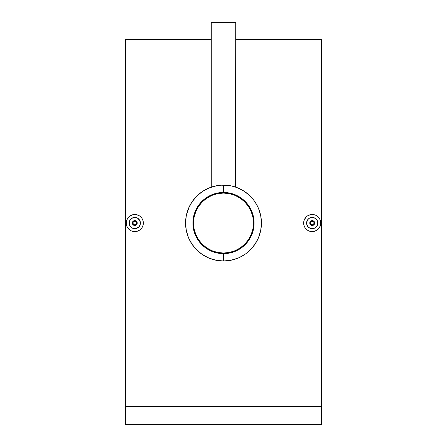<?xml version="1.0" encoding="UTF-8"?>
<svg xmlns="http://www.w3.org/2000/svg" width="447" height="447" viewBox="0 0 447 447"><rect width="100%" height="100%" fill="white"/><g stroke="black" fill="none" stroke-linecap="round" stroke-linejoin="round"><path stroke-width="0.67" d="M223.5 193.07A29.983 29.983 0 0 1 253.483 223.053A29.983 29.983 0 0 1 223.5 253.036A29.983 29.983 0 0 1 193.517 223.053A29.983 29.983 0 0 1 223.5 193.07L229.35 193.646L234.977 195.35L240.156 198.122L244.699 201.854L248.431 206.397L251.203 211.582L252.907 217.203L253.483 223.053L252.907 228.903L251.203 234.53L248.431 239.709L244.699 244.252L240.156 247.984L234.977 250.756L229.35 252.46L223.5 253.036L217.65 252.46L212.023 250.756L206.844 247.984L202.301 244.252L198.569 239.709L195.797 234.53L194.093 228.903L193.517 223.053L194.093 217.203L195.797 211.582L198.569 206.397L202.301 201.854L206.844 198.122L212.023 195.35L217.65 193.646L223.5 193.07M214.795 194.361L212.023 195.35M198.569 206.397L197.06 208.922M194.808 231.758L195.797 234.53M206.844 247.984L209.364 249.499M232.205 251.745L234.977 250.756M248.431 239.709L249.94 237.189M252.192 214.348L251.203 211.582M240.156 198.122L237.636 196.613M309.777 223.053A2.447 2.447 0 0 1 312.224 220.606A2.447 2.447 0 0 1 314.671 223.053L313.956 221.321L312.224 220.606L310.492 221.326L309.777 223.053L310.391 223.053A1.838 1.838 0 0 1 312.224 221.22A1.838 1.838 0 0 1 314.062 223.053L314.671 223.053A2.447 2.447 0 0 0 312.224 220.606A2.447 2.447 0 0 0 309.777 223.053A2.447 2.447 0 0 0 312.224 225.5A2.447 2.447 0 0 0 314.671 223.053L314.062 223.053L313.749 222.036L312.928 221.36L311.207 221.528L310.531 222.349L310.425 223.411L310.928 224.349L312.224 224.891L313.526 224.349L314.062 223.053A1.838 1.838 0 0 1 312.224 224.891A1.838 1.838 0 0 1 310.391 223.053L309.777 223.053L310.497 224.785L312.224 225.5L313.956 224.785L314.671 223.053A2.447 2.447 0 0 1 312.224 225.5A2.447 2.447 0 0 1 309.777 223.053L310.492 221.326L312.224 220.606L313.956 221.321L314.671 223.053L313.956 224.785L312.224 225.5L310.497 224.785L309.777 223.053M316.951 226.115L317.856 223.053A5.632 5.632 0 0 1 312.224 228.685A5.632 5.632 0 0 1 306.597 223.053L307.502 226.115M315.398 227.702L316.873 226.227M309.162 227.774L312.218 228.685L315.286 227.78M307.575 226.227L309.05 227.702M303.658 223.053A8.566 8.566 0 0 1 312.224 214.487A8.566 8.566 0 0 1 320.79 223.053A8.566 8.566 0 0 1 312.224 231.619A8.566 8.566 0 0 1 303.658 223.053L303.826 224.724L303.82 221.394M305.1 218.298L304.312 219.773L306.167 216.996L307.463 215.935M308.938 215.141L310.548 214.655L307.469 215.929L306.167 216.996M313.889 214.649L315.498 215.136L313.895 214.649L310.553 214.649M316.984 215.929L318.281 216.996L315.504 215.141M319.342 218.287L320.136 219.768L318.281 216.996M320.628 221.382L320.79 223.053L320.141 219.773M137.223 223.053A2.447 2.447 0 0 1 134.776 225.5A2.447 2.447 0 0 1 132.329 223.053L133.044 224.785L134.776 225.5L136.508 224.785L137.223 223.053L136.609 223.053A1.838 1.838 0 0 1 134.776 224.891A1.838 1.838 0 0 1 132.938 223.053L132.329 223.053A2.447 2.447 0 0 0 134.776 225.5A2.447 2.447 0 0 0 137.223 223.053A2.447 2.447 0 0 0 134.776 220.606A2.447 2.447 0 0 0 132.329 223.053L132.938 223.053L133.474 224.349L134.776 224.891L135.793 224.578L136.469 223.757L136.575 222.695L136.072 221.757L135.134 221.254L134.072 221.36L133.251 222.036L132.938 223.053A1.838 1.838 0 0 1 134.776 221.22A1.838 1.838 0 0 1 136.609 223.053L137.223 223.053L136.503 221.321L134.776 220.606L133.044 221.321L132.329 223.053A2.447 2.447 0 0 1 134.776 220.606A2.447 2.447 0 0 1 137.223 223.053L136.508 224.785L134.776 225.5L133.044 224.785L132.329 223.053L133.044 221.321L134.776 220.606L136.503 221.321L137.223 223.053M130.049 219.991L129.144 223.053A5.632 5.632 0 0 1 134.776 217.426A5.632 5.632 0 0 1 140.403 223.053L139.498 219.991M131.602 218.404L130.127 219.879M137.838 218.332L134.782 217.426L131.714 218.332M139.425 219.879L137.95 218.404M143.342 223.053A8.566 8.566 0 0 1 134.776 231.619A8.566 8.566 0 0 1 126.21 223.053A8.566 8.566 0 0 1 134.776 214.487A8.566 8.566 0 0 1 143.342 223.053L143.174 221.382L143.18 224.712M141.9 227.814L142.688 226.333L141.9 227.814L139.531 230.177L140.833 229.11M138.062 230.965L136.452 231.451L139.531 230.177M133.111 231.457L131.502 230.97L133.105 231.457L136.447 231.457M130.016 230.177L128.719 229.115L131.496 230.97M127.658 227.825L126.864 226.338L128.719 229.11M126.372 224.724L126.21 223.053L126.859 226.333M228.205 185.41L221.097 185.192L223.5 185.114L223.5 192.456A30.597 30.597 0 0 1 254.097 223.053A30.597 30.597 0 0 1 223.5 253.65L223.5 260.992A37.939 37.939 0 0 0 261.439 223.053A37.939 37.939 0 0 0 223.5 185.114A37.939 37.939 0 0 1 261.439 223.053A37.939 37.939 0 0 1 223.5 260.992L216.063 260.255L208.967 258.098L202.402 254.583L196.68 249.884L191.964 244.146L188.455 237.58L186.298 230.479L185.561 223.036L186.293 215.638L188.461 208.509L191.97 201.955L196.669 196.233L202.418 191.512L208.95 188.019L216.689 185.734M211.263 22.35L211.263 187.142L211.263 22.35L235.737 22.35L211.263 22.35M231.272 185.918L235.737 187.142L235.737 22.35L235.502 187.064L238.078 188.031L233.714 186.516M232.954 186.315L235.502 187.064M233.608 186.488L233.055 186.338M247.604 193.758L244.615 191.534L250.342 196.244L254.03 200.53M249.191 195.138L248.359 194.395M256.958 205.173L256.07 203.597M255.053 201.994L257.919 207.101M258.545 208.525L260.713 215.666L259.824 212.113M260.713 215.666L261.439 223.07L261.26 219.376M258.528 237.62L260.702 230.49L258.528 237.62L255.03 244.151L250.309 249.895L246.034 253.572M252.818 247.135L255.03 244.151M251.348 248.817L252.175 247.895M248.331 251.739L249.163 250.99M241.386 256.511L242.967 255.617M244.593 254.589L239.452 257.472M238.027 258.098L230.903 260.26L234.452 259.377M321.404 406.295L321.404 39.481L321.404 424.65L125.596 424.65L125.596 406.295L321.404 406.295L321.404 424.65L125.596 424.65L125.596 406.295L321.404 406.295M125.596 39.481L125.596 406.295L125.596 39.481L211.263 39.481M303.82 221.388L304.312 219.779L303.826 221.382M305.105 227.814L305.636 228.529M308.95 230.97L307.469 230.177L308.95 230.97L312.224 231.619L310.553 231.457M315.504 230.965L313.895 231.457L316.984 230.177L315.504 230.965M319.348 227.808L318.281 229.11L319.354 227.808L320.628 224.724L320.141 226.333M230.903 260.26L223.5 260.992A37.939 37.939 0 0 1 185.561 223.053A37.939 37.939 0 0 1 223.5 185.114A37.939 37.939 0 0 0 185.561 223.053A37.939 37.939 0 0 0 223.5 260.992L223.5 253.65L217.533 253.058L211.794 251.32L206.503 248.493L204.089 246.705L199.848 242.464L198.06 240.05L195.233 234.764L193.495 229.02L192.903 223.053L193.054 220.053L194.221 214.174L195.233 211.347L198.06 206.056L199.848 203.642L204.089 199.401L206.503 197.613L211.794 194.786L214.621 193.774L220.5 192.607L223.5 192.456L229.467 193.048L232.379 193.774L237.921 196.071L242.911 199.401L245.135 201.418L247.152 203.642L250.482 208.632L252.778 214.174L253.505 217.086L254.097 223.053L253.946 226.053L252.778 231.937L251.767 234.764L248.94 240.05L247.152 242.464L242.911 246.705L240.497 248.493L235.206 251.32L232.379 252.332L226.5 253.499L223.5 253.65A30.597 30.597 0 0 1 192.903 223.053A30.597 30.597 0 0 1 223.5 192.456L223.5 185.114M261.439 223.07L260.702 230.49M238.078 188.031L244.615 191.534M143.18 224.718L142.688 226.327L143.174 224.724M141.895 218.292L141.364 217.577M138.05 215.136L139.525 215.929L136.447 214.649L134.776 214.487L136.447 214.649M131.496 215.141L133.105 214.649L130.016 215.929L131.496 215.141M127.652 218.298L128.719 216.996L127.646 218.298L126.372 221.382L126.859 219.773M208.967 258.098L216.063 260.255M199.429 252.376L202.402 254.583M197.831 250.985L198.669 251.734M194.814 247.878L195.641 248.806M191.964 244.146L192.987 245.593M190.059 240.967L190.947 242.537M188.455 237.58L189.087 239.022M186.298 230.479L187.181 234.016M185.561 223.036L185.745 226.752M189.087 207.084L186.293 215.638M194.182 198.971L191.97 201.955M198.658 194.378L197.82 195.127M202.418 191.512L200.966 192.534M205.592 189.606L204.028 190.495M208.95 188.019L207.525 188.645M214.783 186.131L214.074 186.304M213.951 186.338L213.392 186.488M213.28 186.516L212.537 186.734M221.097 185.192L218.79 185.41M212.509 186.745L211.504 187.064M214.107 186.298L213.336 186.505M126.372 221.377L126.21 223.053M130.016 215.929L128.719 216.996M134.776 214.487L133.105 214.649M140.833 216.996L139.531 215.929M143.18 221.388L142.688 219.773M139.498 226.115L140.403 223.053A5.632 5.632 0 0 1 134.776 228.685A5.632 5.632 0 0 1 129.144 223.053L130.049 226.115M137.95 227.702L139.425 226.227M131.709 227.774L134.77 228.685L137.838 227.774M130.127 226.227L131.597 227.702M140.403 223.053L139.978 225.21L138.754 227.037L135.871 228.573L132.619 228.255L130.792 227.037L129.574 225.21L129.144 223.053L129.574 220.902L131.647 218.371L134.776 217.426L137.899 218.371L139.978 220.902L140.403 223.053L139.978 220.902L138.754 219.075M137.905 218.376L135.877 217.533L132.625 217.851L130.094 219.924L129.256 221.952M139.978 225.21L140.297 224.154M137.899 227.735L139.453 226.182M135.871 228.573L136.927 228.255M133.675 228.573L134.77 228.685M131.647 227.735L130.792 227.037M129.574 225.21L130.094 226.182M129.256 224.154L129.144 223.053M320.628 224.729L320.79 223.053M316.984 230.177L318.281 229.11M312.224 231.619L313.895 231.457M306.167 229.11L307.469 230.177M303.82 224.724L304.312 226.333M307.502 219.991L306.597 223.053A5.632 5.632 0 0 1 312.224 217.426A5.632 5.632 0 0 1 317.856 223.053L316.951 219.991M309.05 218.404L307.575 219.879M315.291 218.332L312.229 217.426L309.162 218.332M316.873 219.879L315.403 218.404M317.856 223.053L317.426 225.21L316.208 227.037L314.381 228.255L312.224 228.685L310.073 228.255L308.246 227.037L306.703 224.154L306.703 221.958L307.547 219.924L309.101 218.371L311.129 217.533L313.325 217.533L315.353 218.371L316.906 219.924L317.856 223.053L317.744 221.958M309.095 227.735L312.218 228.685L314.375 228.255L316.208 227.037L317.744 224.159M306.597 223.053L307.022 225.204L308.246 227.037M306.703 221.952L307.022 220.902M309.123 218.354L308.246 219.075M308.246 219.069L307.547 219.924M310.073 217.851L311.129 217.533M312.229 217.426L313.325 217.533M316.208 219.075L315.353 218.371M317.426 220.902L316.906 219.93M321.404 39.481L235.737 39.481"/></g></svg>
